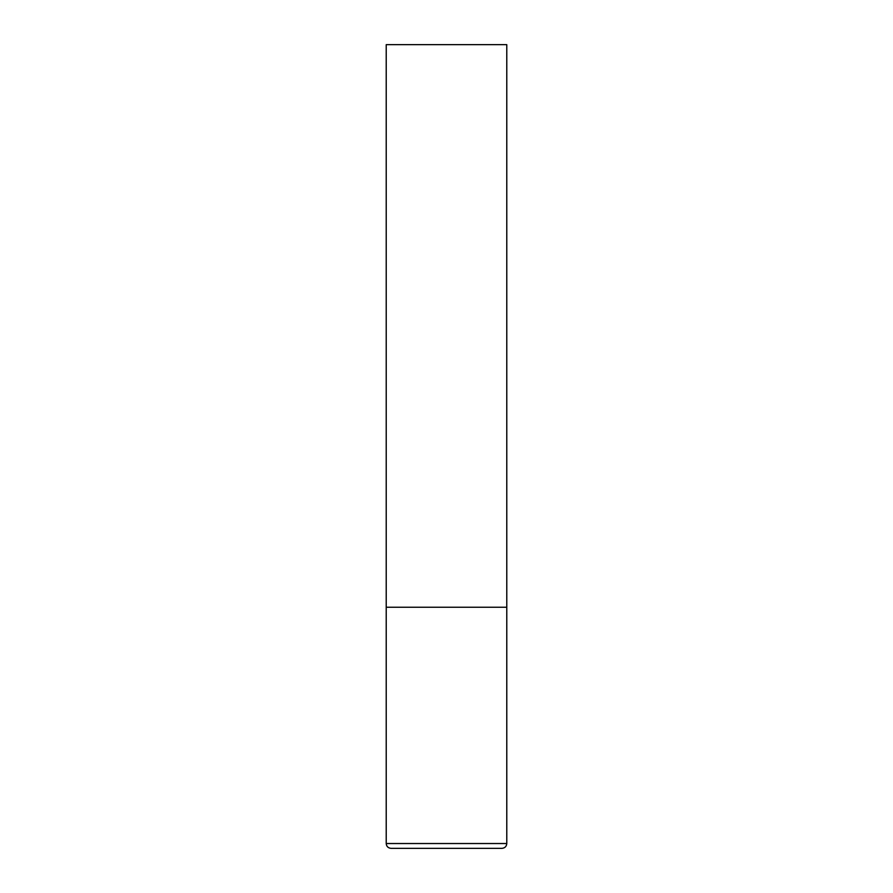 <?xml version="1.0" encoding="UTF-8"?>
<svg xmlns="http://www.w3.org/2000/svg" width="893" height="893" viewBox="0 0 893 893"><rect width="100%" height="100%" fill="white"/><g stroke="black" fill="none" stroke-linecap="round" stroke-linejoin="round"><path stroke-width="1.34" d="M506.777 843.528L506.777 607.24L386.222 607.24L506.777 607.24L506.777 44.65L386.222 44.65L386.222 843.528C386.479 846.43 388.087 848.037 391.045 848.35L501.955 848.35C504.913 848.037 506.521 846.43 506.777 843.528L386.222 843.528"/></g></svg>
